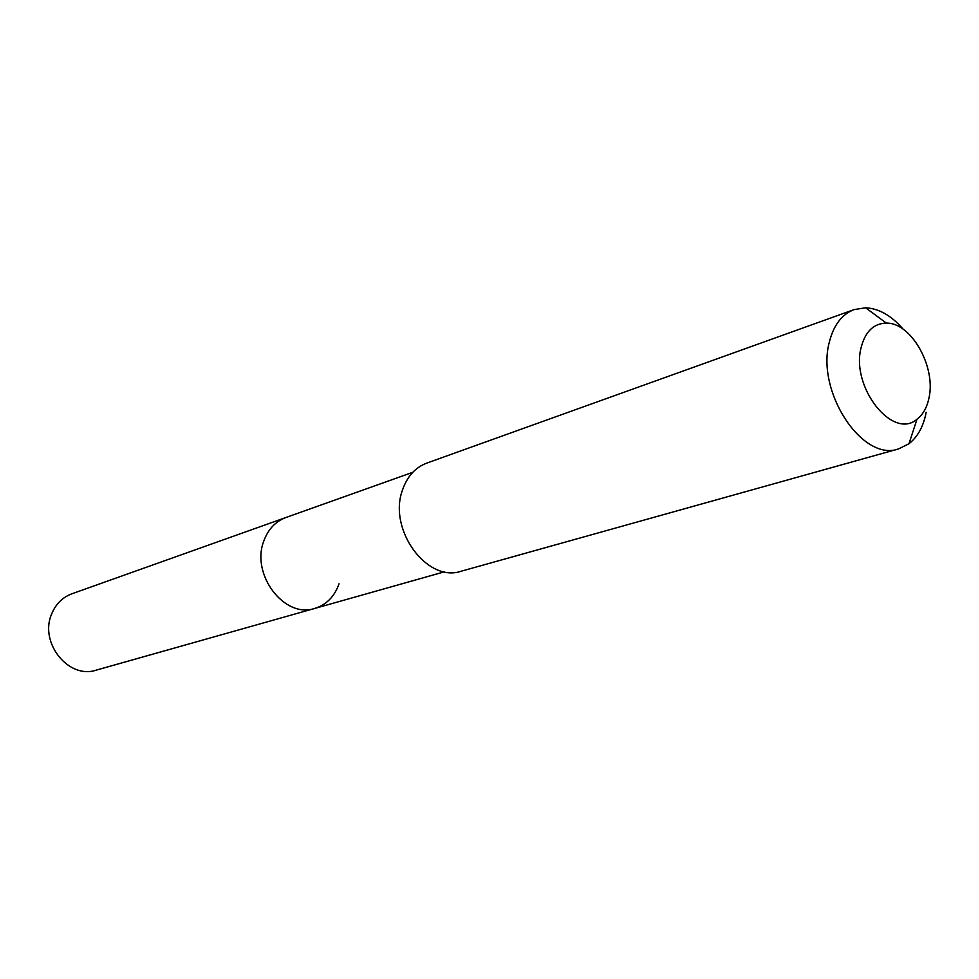 <?xml version="1.0" encoding="UTF-8"?>
<svg xmlns="http://www.w3.org/2000/svg" width="979" height="979" viewBox="0 0 979 979"><rect width="100%" height="100%" fill="white"/><g stroke="black" fill="none" stroke-linecap="round" stroke-linejoin="round"><path stroke-width="1.47" d="M412.795 472.294L71.859 593.8C62.521 597.312 55.803 604.006 51.691 613.882C38.891 642.505 68.579 679.597 96.211 670.138L314.81 608.412C284.461 618.997 250.404 574.269 263.926 540.726C268.258 529.149 275.552 521.428 285.819 517.548C275.552 521.428 268.258 529.149 263.926 540.726C250.404 574.269 284.461 618.997 314.81 608.412C326.46 604.753 334.537 596.541 339.052 583.778M854.129 309.584L426.771 463.104C415.267 467.472 407.178 476.455 402.491 490.026C387.745 529.492 427.162 583.166 461.244 571.198L898.575 448.908C862.426 462.296 815.666 391.306 829.36 342.026C833.631 325.101 841.891 314.283 854.129 309.584L865.62 307.785C878.995 308.52 891.526 315.666 903.213 329.25M926.171 412.306L925.84 413.995C923.001 427.272 917.372 437.185 908.977 443.72L898.575 448.908M861.165 347.398C865.314 331.514 873.709 323.425 886.338 323.107C911.278 322.409 936.401 367.235 928.9 398.343C926.88 407.729 922.916 414.68 916.993 419.22C892.775 440.501 850.433 386.925 861.165 347.398M444.527 571.785L314.81 608.412M886.338 323.107L865.62 307.785M916.993 419.22L908.977 443.72"/></g></svg>
